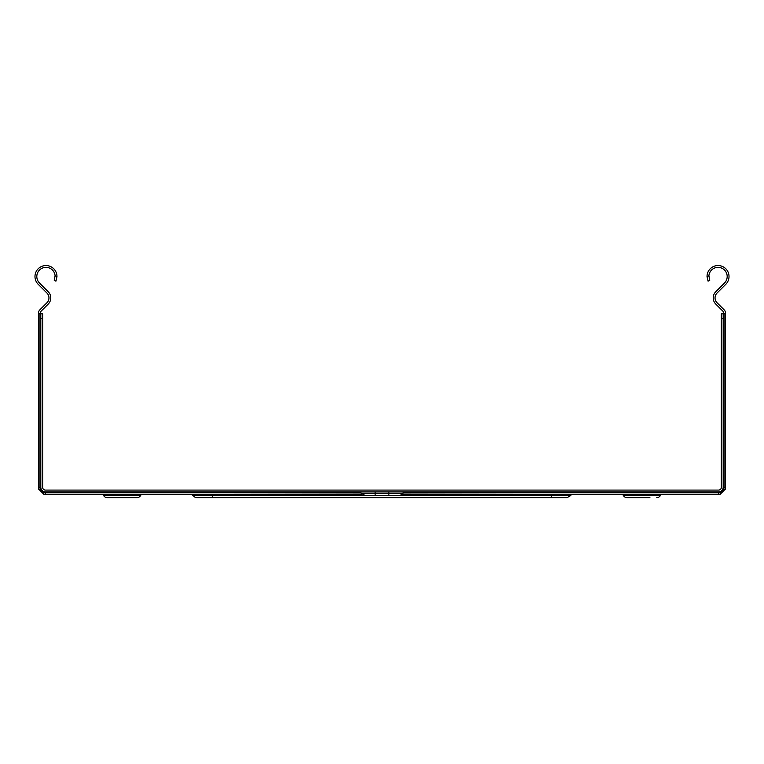 <?xml version="1.0" encoding="UTF-8"?>
<svg xmlns="http://www.w3.org/2000/svg" width="764" height="764" viewBox="0 0 764 764"><rect width="100%" height="100%" fill="white"/><g stroke="black" fill="none" stroke-linecap="round" stroke-linejoin="round"><path stroke-width="1.15" d="M388.866 491.911L388.866 493.286L402.743 493.286A4.126 4.126 0 0 1 399.171 495.349L373.988 495.349M358.879 491.911A2.75 2.75 0 0 1 361.257 493.286L364.829 495.349M551.446 497.641L551.446 495.578L570.679 495.578A2.75 2.75 0 0 1 573.057 494.203A2.75 2.75 0 0 0 570.679 495.578A2.75 2.75 0 0 1 573.057 494.203A2.75 2.75 0 0 0 570.679 495.578A2.75 2.75 0 0 1 573.057 494.203A2.75 2.75 0 0 0 570.679 495.578A2.75 2.75 0 0 1 573.057 494.203A2.75 2.75 0 0 0 570.679 495.578A2.75 2.75 0 0 1 573.057 494.203A2.75 2.75 0 0 0 570.679 495.578A2.75 2.75 0 0 1 573.057 494.203A2.75 2.75 0 0 0 570.679 495.578A2.75 2.75 0 0 1 573.057 494.203A2.75 2.75 0 0 0 570.679 495.578A2.75 2.75 0 0 1 573.057 494.203A2.75 2.75 0 0 0 570.679 495.578A2.75 2.75 0 0 1 573.057 494.203A2.75 2.75 0 0 0 570.679 495.578A2.75 2.75 0 0 1 573.057 494.203A2.75 2.75 0 0 0 570.679 495.578A2.75 2.75 0 0 1 573.057 494.203A2.75 2.75 0 0 0 570.679 495.578A2.75 2.75 0 0 1 573.057 494.203A2.75 2.75 0 0 0 570.679 495.578A2.75 2.75 0 0 1 573.057 494.203A2.75 2.75 0 0 0 570.679 495.578A2.75 2.75 0 0 1 573.057 494.203A2.75 2.75 0 0 0 570.679 495.578A2.75 2.75 0 0 1 573.057 494.203A2.75 2.75 0 0 0 570.679 495.578A2.75 2.75 0 0 1 573.057 494.203A2.75 2.75 0 0 0 570.679 495.578A2.75 2.75 0 0 1 573.057 494.203A2.75 2.75 0 0 0 570.679 495.578A2.75 2.75 0 0 1 573.057 494.203A2.75 2.75 0 0 0 570.679 495.578A2.75 2.75 0 0 1 573.057 494.203A2.75 2.75 0 0 0 570.679 495.578A2.75 2.75 0 0 1 573.057 494.203A2.75 2.75 0 0 0 570.679 495.578A2.75 2.75 0 0 1 573.057 494.203A2.75 2.75 0 0 0 570.679 495.578A2.75 2.75 0 0 1 573.057 494.203A2.75 2.75 0 0 0 570.679 495.578A2.75 2.75 0 0 1 573.057 494.203A2.75 2.75 0 0 0 570.679 495.578A2.75 2.75 0 0 1 573.057 494.203A2.75 2.75 0 0 0 570.679 495.578A2.75 2.75 0 0 1 573.057 494.203A2.75 2.75 0 0 0 570.679 495.578A2.75 2.75 0 0 1 573.057 494.203A2.75 2.75 0 0 0 570.679 495.578L567.108 497.641L196.892 497.641A4.126 4.126 0 0 1 193.321 495.578A4.126 4.126 0 0 0 196.892 497.641L205.678 497.641L196.892 497.641A4.126 4.126 0 0 1 193.321 495.578A4.126 4.126 0 0 0 196.892 497.641L205.678 497.641L196.892 497.641A4.126 4.126 0 0 1 193.321 495.578A4.126 4.126 0 0 0 196.892 497.641L205.678 497.641L196.892 497.641A4.126 4.126 0 0 1 193.321 495.578A4.126 4.126 0 0 0 196.892 497.641L205.678 497.641L196.892 497.641A4.126 4.126 0 0 1 193.321 495.578A4.126 4.126 0 0 0 196.892 497.641L205.678 497.641L196.892 497.641A4.126 4.126 0 0 1 193.321 495.578A4.126 4.126 0 0 0 196.892 497.641L205.678 497.641L196.892 497.641A4.126 4.126 0 0 1 193.321 495.578A4.126 4.126 0 0 0 196.892 497.641L205.678 497.641L196.892 497.641A4.126 4.126 0 0 1 193.321 495.578A4.126 4.126 0 0 0 196.892 497.641L205.678 497.641L196.892 497.641A4.126 4.126 0 0 1 193.321 495.578A4.126 4.126 0 0 0 196.892 497.641L205.678 497.641L196.892 497.641A4.126 4.126 0 0 1 193.321 495.578A4.126 4.126 0 0 0 196.892 497.641L205.678 497.641L196.892 497.641A4.126 4.126 0 0 1 193.321 495.578A4.126 4.126 0 0 0 196.892 497.641L205.678 497.641L196.892 497.641A4.126 4.126 0 0 1 193.321 495.578A4.126 4.126 0 0 0 196.892 497.641L205.678 497.641L196.892 497.641A4.126 4.126 0 0 1 193.321 495.578A4.126 4.126 0 0 0 196.892 497.641L205.678 497.641L196.892 497.641A4.126 4.126 0 0 1 193.321 495.578A4.126 4.126 0 0 0 196.892 497.641L205.678 497.641L196.892 497.641A4.126 4.126 0 0 1 193.321 495.578A4.126 4.126 0 0 0 196.892 497.641L205.678 497.641L196.892 497.641A4.126 4.126 0 0 1 193.321 495.578A4.126 4.126 0 0 0 196.892 497.641L205.678 497.641L196.892 497.641A4.126 4.126 0 0 1 193.321 495.578A4.126 4.126 0 0 0 196.892 497.641L205.678 497.641L196.892 497.641A4.126 4.126 0 0 1 193.321 495.578A4.126 4.126 0 0 0 196.892 497.641L205.678 497.641L196.892 497.641A4.126 4.126 0 0 1 193.321 495.578A4.126 4.126 0 0 0 196.892 497.641L205.678 497.641L196.892 497.641A4.126 4.126 0 0 1 193.321 495.578A4.126 4.126 0 0 0 196.892 497.641L205.678 497.641L196.892 497.641A4.126 4.126 0 0 1 193.321 495.578A4.126 4.126 0 0 0 196.892 497.641L205.678 497.641L196.892 497.641A4.126 4.126 0 0 1 193.321 495.578A4.126 4.126 0 0 0 196.892 497.641L205.678 497.641L196.892 497.641A4.126 4.126 0 0 1 193.321 495.578A4.126 4.126 0 0 0 196.892 497.641L205.678 497.641L196.892 497.641A4.126 4.126 0 0 1 193.321 495.578A4.126 4.126 0 0 0 196.892 497.641L205.678 497.641L196.892 497.641A4.126 4.126 0 0 1 193.321 495.578A4.126 4.126 0 0 0 196.892 497.641L205.678 497.641L196.892 497.641A4.126 4.126 0 0 1 193.321 495.578A4.126 4.126 0 0 0 196.892 497.641L205.678 497.641L196.892 497.641A4.126 4.126 0 0 1 193.321 495.578A4.126 4.126 0 0 0 196.892 497.641L205.678 497.641L196.892 497.641A4.126 4.126 0 0 1 193.321 495.578A4.126 4.126 0 0 0 196.892 497.641L205.678 497.641L196.892 497.641A4.126 4.126 0 0 1 193.321 495.578L212.554 495.578L212.554 497.641M649.916 497.641L627.015 497.641A4.126 4.126 0 0 1 623.443 495.578A4.126 4.126 0 0 0 627.015 497.641L633.881 497.641L627.015 497.641A4.126 4.126 0 0 1 623.443 495.578A4.126 4.126 0 0 0 627.015 497.641L633.881 497.641L627.015 497.641A4.126 4.126 0 0 1 623.443 495.578A4.126 4.126 0 0 0 627.015 497.641L633.881 497.641L627.015 497.641A4.126 4.126 0 0 1 623.443 495.578A4.126 4.126 0 0 0 627.015 497.641L633.881 497.641L627.015 497.641A4.126 4.126 0 0 1 623.443 495.578A4.126 4.126 0 0 0 627.015 497.641L633.881 497.641L627.015 497.641A4.126 4.126 0 0 1 623.443 495.578A4.126 4.126 0 0 0 627.015 497.641L633.881 497.641L627.015 497.641A4.126 4.126 0 0 1 623.443 495.578A4.126 4.126 0 0 0 627.015 497.641L633.881 497.641L627.015 497.641A4.126 4.126 0 0 1 623.443 495.578A4.126 4.126 0 0 0 627.015 497.641L633.881 497.641L627.015 497.641A4.126 4.126 0 0 1 623.443 495.578A4.126 4.126 0 0 0 627.015 497.641L633.881 497.641L627.015 497.641A4.126 4.126 0 0 1 623.443 495.578A4.126 4.126 0 0 0 627.015 497.641L633.881 497.641L627.015 497.641A4.126 4.126 0 0 1 623.443 495.578A4.126 4.126 0 0 0 627.015 497.641L633.881 497.641L627.015 497.641A4.126 4.126 0 0 1 623.443 495.578A4.126 4.126 0 0 0 627.015 497.641L633.881 497.641L627.015 497.641A4.126 4.126 0 0 1 623.443 495.578A4.126 4.126 0 0 0 627.015 497.641L633.881 497.641L627.015 497.641A4.126 4.126 0 0 1 623.443 495.578A4.126 4.126 0 0 0 627.015 497.641L633.881 497.641L627.015 497.641A4.126 4.126 0 0 1 623.443 495.578A4.126 4.126 0 0 0 627.015 497.641L633.881 497.641L627.015 497.641A4.126 4.126 0 0 1 623.443 495.578A4.126 4.126 0 0 0 627.015 497.641L633.881 497.641L627.015 497.641A4.126 4.126 0 0 1 623.443 495.578A4.126 4.126 0 0 0 627.015 497.641L633.881 497.641L627.015 497.641A4.126 4.126 0 0 1 623.443 495.578A4.126 4.126 0 0 0 627.015 497.641L633.881 497.641L627.015 497.641A4.126 4.126 0 0 1 623.443 495.578A4.126 4.126 0 0 0 627.015 497.641L633.881 497.641L627.015 497.641A4.126 4.126 0 0 1 623.443 495.578A4.126 4.126 0 0 0 627.015 497.641L633.881 497.641L627.015 497.641A4.126 4.126 0 0 1 623.443 495.578A4.126 4.126 0 0 0 627.015 497.641L633.881 497.641L627.015 497.641A4.126 4.126 0 0 1 623.443 495.578A4.126 4.126 0 0 0 627.015 497.641L633.881 497.641L627.015 497.641A4.126 4.126 0 0 1 623.443 495.578A4.126 4.126 0 0 0 627.015 497.641L633.881 497.641L627.015 497.641A4.126 4.126 0 0 1 623.443 495.578A4.126 4.126 0 0 0 627.015 497.641L633.881 497.641L627.015 497.641A4.126 4.126 0 0 1 623.443 495.578A4.126 4.126 0 0 0 627.015 497.641L633.881 497.641L627.015 497.641A4.126 4.126 0 0 1 623.443 495.578A4.126 4.126 0 0 0 627.015 497.641L633.881 497.641L627.015 497.641A4.126 4.126 0 0 1 623.443 495.578A4.126 4.126 0 0 0 627.015 497.641L633.881 497.641L627.015 497.641A4.126 4.126 0 0 1 623.443 495.578A4.126 4.126 0 0 0 627.015 497.641L633.881 497.641M656.782 497.641A4.126 4.126 0 0 0 660.354 495.578A4.126 4.126 0 0 1 656.782 497.641A4.126 4.126 0 0 0 660.354 495.578A4.126 4.126 0 0 1 656.782 497.641A4.126 4.126 0 0 0 660.354 495.578A4.126 4.126 0 0 1 656.782 497.641A4.126 4.126 0 0 0 660.354 495.578A4.126 4.126 0 0 1 656.782 497.641A4.126 4.126 0 0 0 660.354 495.578A4.126 4.126 0 0 1 656.782 497.641A4.126 4.126 0 0 0 660.354 495.578A4.126 4.126 0 0 1 656.782 497.641A4.126 4.126 0 0 0 660.354 495.578A4.126 4.126 0 0 1 656.782 497.641A4.126 4.126 0 0 0 660.354 495.578A4.126 4.126 0 0 1 656.782 497.641A4.126 4.126 0 0 0 660.354 495.578A4.126 4.126 0 0 1 656.782 497.641A4.126 4.126 0 0 0 660.354 495.578A4.126 4.126 0 0 1 656.782 497.641A4.126 4.126 0 0 0 660.354 495.578A4.126 4.126 0 0 1 656.782 497.641A4.126 4.126 0 0 0 660.354 495.578A4.126 4.126 0 0 1 656.782 497.641A4.126 4.126 0 0 0 660.354 495.578A4.126 4.126 0 0 1 656.782 497.641A4.126 4.126 0 0 0 660.354 495.578A4.126 4.126 0 0 1 656.782 497.641A4.126 4.126 0 0 0 660.354 495.578A4.126 4.126 0 0 1 656.782 497.641A4.126 4.126 0 0 0 660.354 495.578A4.126 4.126 0 0 1 656.782 497.641A4.126 4.126 0 0 0 660.354 495.578A4.126 4.126 0 0 1 656.782 497.641A4.126 4.126 0 0 0 660.354 495.578A4.126 4.126 0 0 1 656.782 497.641A4.126 4.126 0 0 0 660.354 495.578A4.126 4.126 0 0 1 656.782 497.641A4.126 4.126 0 0 0 660.354 495.578A4.126 4.126 0 0 1 656.782 497.641A4.126 4.126 0 0 0 660.354 495.578A4.126 4.126 0 0 1 656.782 497.641A4.126 4.126 0 0 0 660.354 495.578A4.126 4.126 0 0 1 656.782 497.641A4.126 4.126 0 0 0 660.354 495.578A4.126 4.126 0 0 1 656.782 497.641A4.126 4.126 0 0 0 660.354 495.578A4.126 4.126 0 0 1 656.782 497.641A4.126 4.126 0 0 0 660.354 495.578A4.126 4.126 0 0 1 656.782 497.641A4.126 4.126 0 0 0 660.354 495.578A4.126 4.126 0 0 1 656.782 497.641A4.126 4.126 0 0 0 660.354 495.578A4.126 4.126 0 0 1 656.782 497.641A4.126 4.126 0 0 0 660.354 495.578A4.126 4.126 0 0 1 656.782 497.641A4.126 4.126 0 0 0 660.354 495.578A4.126 4.126 0 0 1 656.782 497.641A4.126 4.126 0 0 0 660.354 495.578A4.126 4.126 0 0 1 656.782 497.641A4.126 4.126 0 0 0 660.354 495.578A4.126 4.126 0 0 1 656.782 497.641A4.126 4.126 0 0 0 660.354 495.578A4.126 4.126 0 0 1 656.782 497.641A4.126 4.126 0 0 0 660.354 495.578A4.126 4.126 0 0 1 656.782 497.641A4.126 4.126 0 0 0 660.354 495.578A4.126 4.126 0 0 1 656.782 497.641A4.126 4.126 0 0 0 660.354 495.578A4.126 4.126 0 0 1 656.782 497.641A4.126 4.126 0 0 0 660.354 495.578A4.126 4.126 0 0 1 656.782 497.641A4.126 4.126 0 0 0 660.354 495.578A4.126 4.126 0 0 1 656.782 497.641A4.126 4.126 0 0 0 660.354 495.578A4.126 4.126 0 0 1 656.782 497.641A4.126 4.126 0 0 0 660.354 495.578A4.126 4.126 0 0 1 656.782 497.641A4.126 4.126 0 0 0 660.354 495.578A4.126 4.126 0 0 1 656.782 497.641A4.126 4.126 0 0 0 660.354 495.578A4.126 4.126 0 0 1 656.782 497.641A4.126 4.126 0 0 0 660.354 495.578A4.126 4.126 0 0 1 656.782 497.641A4.126 4.126 0 0 0 660.354 495.578A4.126 4.126 0 0 1 656.782 497.641A4.126 4.126 0 0 0 660.354 495.578A4.126 4.126 0 0 1 656.782 497.641A4.126 4.126 0 0 0 660.354 495.578A4.126 4.126 0 0 1 656.782 497.641A4.126 4.126 0 0 0 660.354 495.578A4.126 4.126 0 0 1 656.782 497.641A4.126 4.126 0 0 0 660.354 495.578A4.126 4.126 0 0 1 656.782 497.641A4.126 4.126 0 0 0 660.354 495.578A4.126 4.126 0 0 1 656.782 497.641A4.126 4.126 0 0 0 660.354 495.578A4.126 4.126 0 0 1 656.782 497.641A4.126 4.126 0 0 0 660.354 495.578A4.126 4.126 0 0 1 656.782 497.641A4.126 4.126 0 0 0 660.354 495.578A4.126 4.126 0 0 1 656.782 497.641A4.126 4.126 0 0 0 660.354 495.578A4.126 4.126 0 0 1 656.782 497.641A4.126 4.126 0 0 0 660.354 495.578A4.126 4.126 0 0 1 656.782 497.641A4.126 4.126 0 0 0 660.354 495.578A4.126 4.126 0 0 1 656.782 497.641A4.126 4.126 0 0 0 660.354 495.578A4.126 4.126 0 0 1 656.782 497.641A4.126 4.126 0 0 0 660.354 495.578A4.126 4.126 0 0 1 656.782 497.641A4.126 4.126 0 0 0 660.354 495.578A4.126 4.126 0 0 1 656.782 497.641A4.126 4.126 0 0 0 660.354 495.578A4.126 4.126 0 0 1 656.782 497.641A4.126 4.126 0 0 0 660.354 495.578A4.126 4.126 0 0 1 656.782 497.641A4.126 4.126 0 0 0 660.354 495.578A4.126 4.126 0 0 1 656.782 497.641A4.126 4.126 0 0 0 660.354 495.578A4.126 4.126 0 0 1 656.782 497.641A4.126 4.126 0 0 0 660.354 495.578A4.126 4.126 0 0 1 656.782 497.641A4.126 4.126 0 0 0 660.354 495.578A4.126 4.126 0 0 1 656.782 497.641A4.126 4.126 0 0 0 660.354 495.578A4.126 4.126 0 0 1 656.782 497.641A4.126 4.126 0 0 0 660.354 495.578A4.126 4.126 0 0 1 656.782 497.641A4.126 4.126 0 0 0 660.354 495.578A4.126 4.126 0 0 1 656.782 497.641A4.126 4.126 0 0 0 660.354 495.578A4.126 4.126 0 0 1 656.782 497.641A4.126 4.126 0 0 0 660.354 495.578A4.126 4.126 0 0 1 656.782 497.641A4.126 4.126 0 0 0 660.354 495.578A4.126 4.126 0 0 1 656.782 497.641A4.126 4.126 0 0 0 660.354 495.578A4.126 4.126 0 0 1 656.782 497.641A4.126 4.126 0 0 0 660.354 495.578A4.126 4.126 0 0 1 656.782 497.641A4.126 4.126 0 0 0 660.354 495.578A4.126 4.126 0 0 1 656.782 497.641A4.126 4.126 0 0 0 660.354 495.578A4.126 4.126 0 0 1 656.782 497.641A4.126 4.126 0 0 0 660.354 495.578A4.126 4.126 0 0 1 656.782 497.641A4.126 4.126 0 0 0 660.354 495.578A4.126 4.126 0 0 1 656.782 497.641A4.126 4.126 0 0 0 660.354 495.578A4.126 4.126 0 0 1 656.782 497.641A4.126 4.126 0 0 0 660.354 495.578A4.126 4.126 0 0 1 656.782 497.641A4.126 4.126 0 0 0 660.354 495.578A4.126 4.126 0 0 1 656.782 497.641A4.126 4.126 0 0 0 660.354 495.578A4.126 4.126 0 0 1 656.782 497.641A4.126 4.126 0 0 0 660.354 495.578A4.126 4.126 0 0 1 656.782 497.641A4.126 4.126 0 0 0 660.354 495.578A4.126 4.126 0 0 1 656.782 497.641A4.126 4.126 0 0 0 660.354 495.578A4.126 4.126 0 0 1 656.782 497.641A4.126 4.126 0 0 0 660.354 495.578A4.126 4.126 0 0 1 656.782 497.641A4.126 4.126 0 0 0 660.354 495.578A4.126 4.126 0 0 1 656.782 497.641A4.126 4.126 0 0 0 660.354 495.578A4.126 4.126 0 0 1 656.782 497.641A4.126 4.126 0 0 0 660.354 495.578A2.75 2.75 0 0 1 662.732 494.203A2.75 2.75 0 0 0 660.354 495.578A2.75 2.75 0 0 1 662.732 494.203A2.75 2.75 0 0 0 660.354 495.578A2.75 2.75 0 0 1 662.732 494.203A2.75 2.75 0 0 0 660.354 495.578A2.75 2.75 0 0 1 662.732 494.203A2.75 2.75 0 0 0 660.354 495.578A2.75 2.75 0 0 1 662.732 494.203A2.75 2.75 0 0 0 660.354 495.578A2.75 2.75 0 0 1 662.732 494.203A2.75 2.75 0 0 0 660.354 495.578A2.75 2.75 0 0 1 662.732 494.203A2.75 2.75 0 0 0 660.354 495.578A2.75 2.75 0 0 1 662.732 494.203A2.75 2.75 0 0 0 660.354 495.578A2.75 2.75 0 0 1 662.732 494.203A2.75 2.75 0 0 0 660.354 495.578A2.75 2.75 0 0 1 662.732 494.203A2.75 2.75 0 0 0 660.354 495.578A2.75 2.75 0 0 1 662.732 494.203A2.75 2.75 0 0 0 660.354 495.578A2.75 2.75 0 0 1 662.732 494.203A2.75 2.75 0 0 0 660.354 495.578A2.75 2.75 0 0 1 662.732 494.203A2.75 2.75 0 0 0 660.354 495.578A2.75 2.75 0 0 1 662.732 494.203A2.75 2.75 0 0 0 660.354 495.578A2.75 2.75 0 0 1 662.732 494.203A2.75 2.75 0 0 0 660.354 495.578A2.75 2.75 0 0 1 662.732 494.203A2.75 2.75 0 0 0 660.354 495.578A2.75 2.75 0 0 1 662.732 494.203A2.75 2.75 0 0 0 660.354 495.578A2.75 2.75 0 0 1 662.732 494.203A2.75 2.75 0 0 0 660.354 495.578A2.75 2.75 0 0 1 662.732 494.203A2.75 2.75 0 0 0 660.354 495.578A2.75 2.75 0 0 1 662.732 494.203A2.75 2.75 0 0 0 660.354 495.578A2.75 2.75 0 0 1 662.732 494.203A2.75 2.75 0 0 0 660.354 495.578A2.75 2.75 0 0 1 662.732 494.203A2.75 2.75 0 0 0 660.354 495.578A2.75 2.75 0 0 1 662.732 494.203A2.75 2.75 0 0 0 660.354 495.578A2.75 2.75 0 0 1 662.732 494.203A2.75 2.75 0 0 0 660.354 495.578A2.75 2.75 0 0 1 662.732 494.203A2.75 2.75 0 0 0 660.354 495.578A2.75 2.75 0 0 1 662.732 494.203A2.75 2.75 0 0 0 660.354 495.578A2.75 2.75 0 0 1 662.732 494.203A2.75 2.75 0 0 0 660.354 495.578A2.75 2.75 0 0 1 662.732 494.203A2.75 2.75 0 0 0 660.354 495.578A2.75 2.75 0 0 1 662.732 494.203A2.75 2.75 0 0 0 660.354 495.578A2.75 2.75 0 0 1 662.732 494.203A2.75 2.75 0 0 0 660.354 495.578A2.75 2.75 0 0 1 662.732 494.203A2.75 2.75 0 0 0 660.354 495.578A2.75 2.75 0 0 1 662.732 494.203A2.75 2.75 0 0 0 660.354 495.578A2.75 2.75 0 0 1 662.732 494.203A2.75 2.75 0 0 0 660.354 495.578A2.75 2.75 0 0 1 662.732 494.203A2.75 2.75 0 0 0 660.354 495.578A2.75 2.75 0 0 1 662.732 494.203A2.75 2.75 0 0 0 660.354 495.578A2.75 2.75 0 0 1 662.732 494.203A2.75 2.75 0 0 0 660.354 495.578A2.75 2.75 0 0 1 662.732 494.203A2.75 2.75 0 0 0 660.354 495.578A2.75 2.75 0 0 1 662.732 494.203A2.75 2.75 0 0 0 660.354 495.578A2.75 2.75 0 0 1 662.732 494.203A2.75 2.75 0 0 0 660.354 495.578A2.75 2.75 0 0 1 662.732 494.203A2.75 2.75 0 0 0 660.354 495.578A2.75 2.75 0 0 1 662.732 494.203A2.75 2.75 0 0 0 660.354 495.578A2.75 2.75 0 0 1 662.732 494.203A2.75 2.75 0 0 0 660.354 495.578A2.75 2.75 0 0 1 662.732 494.203A2.75 2.75 0 0 0 660.354 495.578A2.75 2.75 0 0 1 662.732 494.203A2.75 2.75 0 0 0 660.354 495.578A2.75 2.75 0 0 1 662.732 494.203A2.75 2.75 0 0 0 660.354 495.578A2.75 2.75 0 0 1 662.732 494.203A2.75 2.75 0 0 0 660.354 495.578A2.75 2.75 0 0 1 662.732 494.203A2.75 2.75 0 0 0 660.354 495.578A2.75 2.75 0 0 1 662.732 494.203A2.75 2.75 0 0 0 660.354 495.578A2.75 2.75 0 0 1 662.732 494.203A2.75 2.75 0 0 0 660.354 495.578A2.75 2.75 0 0 1 662.732 494.203A2.75 2.75 0 0 0 660.354 495.578A2.75 2.75 0 0 1 662.732 494.203A2.75 2.75 0 0 0 660.354 495.578A2.75 2.75 0 0 1 662.732 494.203A2.75 2.75 0 0 0 660.354 495.578A2.75 2.75 0 0 1 662.732 494.203A2.75 2.75 0 0 0 660.354 495.578A2.75 2.75 0 0 1 662.732 494.203A2.75 2.75 0 0 0 660.354 495.578A2.75 2.75 0 0 1 662.732 494.203A2.75 2.75 0 0 0 660.354 495.578A2.75 2.75 0 0 1 662.732 494.203A2.75 2.75 0 0 0 660.354 495.578A2.75 2.75 0 0 1 662.732 494.203A2.75 2.75 0 0 0 660.354 495.578A2.75 2.75 0 0 1 662.732 494.203A2.75 2.75 0 0 0 660.354 495.578L623.443 495.578A4.126 4.126 0 0 0 627.015 497.641M103.646 495.578L140.557 495.578A4.126 4.126 0 0 1 136.985 497.641A4.126 4.126 0 0 0 140.557 495.578A4.126 4.126 0 0 1 136.985 497.641A4.126 4.126 0 0 0 140.557 495.578A4.126 4.126 0 0 1 136.985 497.641A4.126 4.126 0 0 0 140.557 495.578A4.126 4.126 0 0 1 136.985 497.641A4.126 4.126 0 0 0 140.557 495.578A4.126 4.126 0 0 1 136.985 497.641A4.126 4.126 0 0 0 140.557 495.578A4.126 4.126 0 0 1 136.985 497.641A4.126 4.126 0 0 0 140.557 495.578A4.126 4.126 0 0 1 136.985 497.641A4.126 4.126 0 0 0 140.557 495.578A4.126 4.126 0 0 1 136.985 497.641A4.126 4.126 0 0 0 140.557 495.578A4.126 4.126 0 0 1 136.985 497.641A4.126 4.126 0 0 0 140.557 495.578A4.126 4.126 0 0 1 136.985 497.641A4.126 4.126 0 0 0 140.557 495.578A4.126 4.126 0 0 1 136.985 497.641A4.126 4.126 0 0 0 140.557 495.578A4.126 4.126 0 0 1 136.985 497.641A4.126 4.126 0 0 0 140.557 495.578A4.126 4.126 0 0 1 136.985 497.641A4.126 4.126 0 0 0 140.557 495.578A4.126 4.126 0 0 1 136.985 497.641A4.126 4.126 0 0 0 140.557 495.578A4.126 4.126 0 0 1 136.985 497.641A4.126 4.126 0 0 0 140.557 495.578A4.126 4.126 0 0 1 136.985 497.641A4.126 4.126 0 0 0 140.557 495.578A4.126 4.126 0 0 1 136.985 497.641A4.126 4.126 0 0 0 140.557 495.578A4.126 4.126 0 0 1 136.985 497.641A4.126 4.126 0 0 0 140.557 495.578A4.126 4.126 0 0 1 136.985 497.641A4.126 4.126 0 0 0 140.557 495.578A4.126 4.126 0 0 1 136.985 497.641A4.126 4.126 0 0 0 140.557 495.578A4.126 4.126 0 0 1 136.985 497.641A4.126 4.126 0 0 0 140.557 495.578A4.126 4.126 0 0 1 136.985 497.641A4.126 4.126 0 0 0 140.557 495.578A4.126 4.126 0 0 1 136.985 497.641A4.126 4.126 0 0 0 140.557 495.578A4.126 4.126 0 0 1 136.985 497.641A4.126 4.126 0 0 0 140.557 495.578A4.126 4.126 0 0 1 136.985 497.641A4.126 4.126 0 0 0 140.557 495.578A4.126 4.126 0 0 1 136.985 497.641A4.126 4.126 0 0 0 140.557 495.578A4.126 4.126 0 0 1 136.985 497.641A4.126 4.126 0 0 0 140.557 495.578A4.126 4.126 0 0 1 136.985 497.641A4.126 4.126 0 0 0 140.557 495.578A4.126 4.126 0 0 1 136.985 497.641A4.126 4.126 0 0 0 140.557 495.578A4.126 4.126 0 0 1 136.985 497.641A4.126 4.126 0 0 0 140.557 495.578A4.126 4.126 0 0 1 136.985 497.641A4.126 4.126 0 0 0 140.557 495.578A4.126 4.126 0 0 1 136.985 497.641A4.126 4.126 0 0 0 140.557 495.578A4.126 4.126 0 0 1 136.985 497.641A4.126 4.126 0 0 0 140.557 495.578A4.126 4.126 0 0 1 136.985 497.641A4.126 4.126 0 0 0 140.557 495.578A4.126 4.126 0 0 1 136.985 497.641A4.126 4.126 0 0 0 140.557 495.578A4.126 4.126 0 0 1 136.985 497.641A4.126 4.126 0 0 0 140.557 495.578A4.126 4.126 0 0 1 136.985 497.641A4.126 4.126 0 0 0 140.557 495.578A4.126 4.126 0 0 1 136.985 497.641A4.126 4.126 0 0 0 140.557 495.578A4.126 4.126 0 0 1 136.985 497.641A4.126 4.126 0 0 0 140.557 495.578A4.126 4.126 0 0 1 136.985 497.641A4.126 4.126 0 0 0 140.557 495.578A4.126 4.126 0 0 1 136.985 497.641A4.126 4.126 0 0 0 140.557 495.578A4.126 4.126 0 0 1 136.985 497.641A4.126 4.126 0 0 0 140.557 495.578A4.126 4.126 0 0 1 136.985 497.641A4.126 4.126 0 0 0 140.557 495.578A4.126 4.126 0 0 1 136.985 497.641A4.126 4.126 0 0 0 140.557 495.578A4.126 4.126 0 0 1 136.985 497.641A4.126 4.126 0 0 0 140.557 495.578A4.126 4.126 0 0 1 136.985 497.641A4.126 4.126 0 0 0 140.557 495.578A4.126 4.126 0 0 1 136.985 497.641A4.126 4.126 0 0 0 140.557 495.578A4.126 4.126 0 0 1 136.985 497.641A4.126 4.126 0 0 0 140.557 495.578A4.126 4.126 0 0 1 136.985 497.641A4.126 4.126 0 0 0 140.557 495.578A4.126 4.126 0 0 1 136.985 497.641A4.126 4.126 0 0 0 140.557 495.578A4.126 4.126 0 0 1 136.985 497.641A4.126 4.126 0 0 0 140.557 495.578A4.126 4.126 0 0 1 136.985 497.641A4.126 4.126 0 0 0 140.557 495.578A4.126 4.126 0 0 1 136.985 497.641A4.126 4.126 0 0 0 140.557 495.578A4.126 4.126 0 0 1 136.985 497.641A4.126 4.126 0 0 0 140.557 495.578A4.126 4.126 0 0 1 136.985 497.641A4.126 4.126 0 0 0 140.557 495.578A4.126 4.126 0 0 1 136.985 497.641A4.126 4.126 0 0 0 140.557 495.578A4.126 4.126 0 0 1 136.985 497.641A4.126 4.126 0 0 0 140.557 495.578A4.126 4.126 0 0 1 136.985 497.641A4.126 4.126 0 0 0 140.557 495.578A4.126 4.126 0 0 1 136.985 497.641A4.126 4.126 0 0 0 140.557 495.578A4.126 4.126 0 0 1 136.985 497.641A4.126 4.126 0 0 0 140.557 495.578A4.126 4.126 0 0 1 136.985 497.641A4.126 4.126 0 0 0 140.557 495.578A4.126 4.126 0 0 1 136.985 497.641A4.126 4.126 0 0 0 140.557 495.578A4.126 4.126 0 0 1 136.985 497.641A4.126 4.126 0 0 0 140.557 495.578A4.126 4.126 0 0 1 136.985 497.641A4.126 4.126 0 0 0 140.557 495.578A4.126 4.126 0 0 1 136.985 497.641A4.126 4.126 0 0 0 140.557 495.578A4.126 4.126 0 0 1 136.985 497.641A4.126 4.126 0 0 0 140.557 495.578A4.126 4.126 0 0 1 136.985 497.641A4.126 4.126 0 0 0 140.557 495.578A4.126 4.126 0 0 1 136.985 497.641A4.126 4.126 0 0 0 140.557 495.578A4.126 4.126 0 0 1 136.985 497.641A4.126 4.126 0 0 0 140.557 495.578A4.126 4.126 0 0 1 136.985 497.641A4.126 4.126 0 0 0 140.557 495.578A4.126 4.126 0 0 1 136.985 497.641A4.126 4.126 0 0 0 140.557 495.578A4.126 4.126 0 0 1 136.985 497.641A4.126 4.126 0 0 0 140.557 495.578A4.126 4.126 0 0 1 136.985 497.641A4.126 4.126 0 0 0 140.557 495.578A4.126 4.126 0 0 1 136.985 497.641A4.126 4.126 0 0 0 140.557 495.578A4.126 4.126 0 0 1 136.985 497.641A4.126 4.126 0 0 0 140.557 495.578A4.126 4.126 0 0 1 136.985 497.641A4.126 4.126 0 0 0 140.557 495.578A4.126 4.126 0 0 1 136.985 497.641A4.126 4.126 0 0 0 140.557 495.578A4.126 4.126 0 0 1 136.985 497.641A4.126 4.126 0 0 0 140.557 495.578A4.126 4.126 0 0 1 136.985 497.641A4.126 4.126 0 0 0 140.557 495.578A4.126 4.126 0 0 1 136.985 497.641A4.126 4.126 0 0 0 140.557 495.578A4.126 4.126 0 0 1 136.985 497.641A4.126 4.126 0 0 0 140.557 495.578A4.126 4.126 0 0 1 136.985 497.641A4.126 4.126 0 0 0 140.557 495.578A4.126 4.126 0 0 1 136.985 497.641A4.126 4.126 0 0 0 140.557 495.578A4.126 4.126 0 0 1 136.985 497.641A4.126 4.126 0 0 0 140.557 495.578A4.126 4.126 0 0 1 136.985 497.641A4.126 4.126 0 0 0 140.557 495.578A2.75 2.75 0 0 1 142.935 494.203A2.75 2.75 0 0 0 140.557 495.578A2.75 2.75 0 0 1 142.935 494.203A2.75 2.75 0 0 0 140.557 495.578A2.75 2.75 0 0 1 142.935 494.203A2.75 2.75 0 0 0 140.557 495.578A2.75 2.75 0 0 1 142.935 494.203A2.75 2.75 0 0 0 140.557 495.578A2.75 2.75 0 0 1 142.935 494.203A2.75 2.75 0 0 0 140.557 495.578A2.75 2.75 0 0 1 142.935 494.203A2.75 2.75 0 0 0 140.557 495.578A2.75 2.75 0 0 1 142.935 494.203A2.75 2.75 0 0 0 140.557 495.578A2.75 2.75 0 0 1 142.935 494.203A2.75 2.75 0 0 0 140.557 495.578A2.75 2.75 0 0 1 142.935 494.203A2.75 2.75 0 0 0 140.557 495.578A2.75 2.75 0 0 1 142.935 494.203A2.75 2.75 0 0 0 140.557 495.578A2.75 2.75 0 0 1 142.935 494.203A2.75 2.75 0 0 0 140.557 495.578A2.75 2.75 0 0 1 142.935 494.203A2.75 2.75 0 0 0 140.557 495.578A2.75 2.75 0 0 1 142.935 494.203A2.75 2.75 0 0 0 140.557 495.578A2.75 2.75 0 0 1 142.935 494.203A2.75 2.75 0 0 0 140.557 495.578A2.75 2.75 0 0 1 142.935 494.203A2.75 2.75 0 0 0 140.557 495.578A2.75 2.75 0 0 1 142.935 494.203A2.75 2.75 0 0 0 140.557 495.578A2.75 2.75 0 0 1 142.935 494.203A2.75 2.75 0 0 0 140.557 495.578A2.75 2.75 0 0 1 142.935 494.203A2.75 2.75 0 0 0 140.557 495.578A2.75 2.75 0 0 1 142.935 494.203A2.75 2.75 0 0 0 140.557 495.578A2.75 2.75 0 0 1 142.935 494.203A2.75 2.75 0 0 0 140.557 495.578A2.75 2.75 0 0 1 142.935 494.203A2.75 2.75 0 0 0 140.557 495.578A2.75 2.75 0 0 1 142.935 494.203A2.75 2.75 0 0 0 140.557 495.578A2.75 2.75 0 0 1 142.935 494.203A2.75 2.75 0 0 0 140.557 495.578A2.75 2.75 0 0 1 142.935 494.203A2.75 2.75 0 0 0 140.557 495.578A2.75 2.75 0 0 1 142.935 494.203A2.75 2.75 0 0 0 140.557 495.578A2.75 2.75 0 0 1 142.935 494.203A2.75 2.75 0 0 0 140.557 495.578A2.75 2.75 0 0 1 142.935 494.203A2.75 2.75 0 0 0 140.557 495.578A2.75 2.75 0 0 1 142.935 494.203A2.75 2.75 0 0 0 140.557 495.578A2.75 2.75 0 0 1 142.935 494.203A2.75 2.75 0 0 0 140.557 495.578A2.75 2.75 0 0 1 142.935 494.203A2.75 2.75 0 0 0 140.557 495.578A2.75 2.75 0 0 1 142.935 494.203A2.75 2.75 0 0 0 140.557 495.578A2.75 2.75 0 0 1 142.935 494.203A2.75 2.75 0 0 0 140.557 495.578A2.75 2.75 0 0 1 142.935 494.203A2.75 2.75 0 0 0 140.557 495.578A2.75 2.75 0 0 1 142.935 494.203A2.75 2.75 0 0 0 140.557 495.578A2.75 2.75 0 0 1 142.935 494.203A2.75 2.75 0 0 0 140.557 495.578A2.75 2.75 0 0 1 142.935 494.203A2.75 2.75 0 0 0 140.557 495.578A2.75 2.75 0 0 1 142.935 494.203A2.75 2.75 0 0 0 140.557 495.578A2.75 2.75 0 0 1 142.935 494.203A2.75 2.75 0 0 0 140.557 495.578A2.75 2.75 0 0 1 142.935 494.203A2.75 2.75 0 0 0 140.557 495.578A2.75 2.75 0 0 1 142.935 494.203A2.75 2.75 0 0 0 140.557 495.578A2.75 2.75 0 0 1 142.935 494.203A2.75 2.75 0 0 0 140.557 495.578A2.75 2.75 0 0 1 142.935 494.203A2.75 2.75 0 0 0 140.557 495.578A2.75 2.75 0 0 1 142.935 494.203A2.75 2.75 0 0 0 140.557 495.578A2.75 2.75 0 0 1 142.935 494.203A2.75 2.75 0 0 0 140.557 495.578A2.75 2.75 0 0 1 142.935 494.203A2.75 2.75 0 0 0 140.557 495.578A2.75 2.75 0 0 1 142.935 494.203A2.75 2.75 0 0 0 140.557 495.578A2.75 2.75 0 0 1 142.935 494.203A2.75 2.75 0 0 0 140.557 495.578A2.75 2.75 0 0 1 142.935 494.203A2.75 2.75 0 0 0 140.557 495.578A2.75 2.75 0 0 1 142.935 494.203A2.75 2.75 0 0 0 140.557 495.578A2.75 2.75 0 0 1 142.935 494.203A2.75 2.75 0 0 0 140.557 495.578A2.75 2.75 0 0 1 142.935 494.203A2.75 2.75 0 0 0 140.557 495.578A2.75 2.75 0 0 1 142.935 494.203A2.75 2.75 0 0 0 140.557 495.578A2.75 2.75 0 0 1 142.935 494.203A2.75 2.75 0 0 0 140.557 495.578A2.75 2.75 0 0 1 142.935 494.203A2.75 2.75 0 0 0 140.557 495.578A2.75 2.75 0 0 1 142.935 494.203A2.75 2.75 0 0 0 140.557 495.578A2.75 2.75 0 0 1 142.935 494.203A2.75 2.75 0 0 0 140.557 495.578A2.75 2.75 0 0 1 142.935 494.203A2.75 2.75 0 0 0 140.557 495.578A4.126 4.126 0 0 1 136.985 497.641L107.218 497.641A4.126 4.126 0 0 1 103.646 495.578A4.126 4.126 0 0 0 107.218 497.641L114.084 497.641L107.218 497.641A4.126 4.126 0 0 1 103.646 495.578A4.126 4.126 0 0 0 107.218 497.641L114.084 497.641L107.218 497.641A4.126 4.126 0 0 1 103.646 495.578A4.126 4.126 0 0 0 107.218 497.641L114.084 497.641L107.218 497.641A4.126 4.126 0 0 1 103.646 495.578A4.126 4.126 0 0 0 107.218 497.641L114.084 497.641L107.218 497.641A4.126 4.126 0 0 1 103.646 495.578A4.126 4.126 0 0 0 107.218 497.641L114.084 497.641L107.218 497.641A4.126 4.126 0 0 1 103.646 495.578A4.126 4.126 0 0 0 107.218 497.641L114.084 497.641L107.218 497.641A4.126 4.126 0 0 1 103.646 495.578A4.126 4.126 0 0 0 107.218 497.641L114.084 497.641L107.218 497.641A4.126 4.126 0 0 1 103.646 495.578A4.126 4.126 0 0 0 107.218 497.641L114.084 497.641L107.218 497.641A4.126 4.126 0 0 1 103.646 495.578A4.126 4.126 0 0 0 107.218 497.641L114.084 497.641L107.218 497.641A4.126 4.126 0 0 1 103.646 495.578A4.126 4.126 0 0 0 107.218 497.641L114.084 497.641L107.218 497.641A4.126 4.126 0 0 1 103.646 495.578A4.126 4.126 0 0 0 107.218 497.641L114.084 497.641L107.218 497.641A4.126 4.126 0 0 1 103.646 495.578A4.126 4.126 0 0 0 107.218 497.641L114.084 497.641L107.218 497.641A4.126 4.126 0 0 1 103.646 495.578A4.126 4.126 0 0 0 107.218 497.641L114.084 497.641L107.218 497.641A4.126 4.126 0 0 1 103.646 495.578A4.126 4.126 0 0 0 107.218 497.641L114.084 497.641L107.218 497.641A4.126 4.126 0 0 1 103.646 495.578A4.126 4.126 0 0 0 107.218 497.641L114.084 497.641L107.218 497.641A4.126 4.126 0 0 1 103.646 495.578A4.126 4.126 0 0 0 107.218 497.641L114.084 497.641L107.218 497.641A4.126 4.126 0 0 1 103.646 495.578A4.126 4.126 0 0 0 107.218 497.641L114.084 497.641L107.218 497.641A4.126 4.126 0 0 1 103.646 495.578A4.126 4.126 0 0 0 107.218 497.641L114.084 497.641L107.218 497.641A4.126 4.126 0 0 1 103.646 495.578A4.126 4.126 0 0 0 107.218 497.641L114.084 497.641L107.218 497.641A4.126 4.126 0 0 1 103.646 495.578A4.126 4.126 0 0 0 107.218 497.641L114.084 497.641L107.218 497.641A4.126 4.126 0 0 1 103.646 495.578A4.126 4.126 0 0 0 107.218 497.641L114.084 497.641L107.218 497.641A4.126 4.126 0 0 1 103.646 495.578A4.126 4.126 0 0 0 107.218 497.641L114.084 497.641L107.218 497.641A4.126 4.126 0 0 1 103.646 495.578A4.126 4.126 0 0 0 107.218 497.641L114.084 497.641L107.218 497.641A4.126 4.126 0 0 1 103.646 495.578A4.126 4.126 0 0 0 107.218 497.641L114.084 497.641L107.218 497.641A4.126 4.126 0 0 1 103.646 495.578A4.126 4.126 0 0 0 107.218 497.641L114.084 497.641L107.218 497.641A4.126 4.126 0 0 1 103.646 495.578A4.126 4.126 0 0 0 107.218 497.641L114.084 497.641L107.218 497.641A4.126 4.126 0 0 1 103.646 495.578A4.126 4.126 0 0 0 107.218 497.641L114.084 497.641L107.218 497.641A4.126 4.126 0 0 1 103.646 495.578A4.126 4.126 0 0 0 107.218 497.641L114.084 497.641L107.218 497.641A4.126 4.126 0 0 1 103.646 495.578A4.126 4.126 0 0 0 107.218 497.641A4.126 4.126 0 0 1 103.646 495.578A4.126 4.126 0 0 0 107.218 497.641A4.126 4.126 0 0 1 103.646 495.578A4.126 4.126 0 0 0 107.218 497.641A4.126 4.126 0 0 1 103.646 495.578A4.126 4.126 0 0 0 107.218 497.641A4.126 4.126 0 0 1 103.646 495.578A4.126 4.126 0 0 0 107.218 497.641A4.126 4.126 0 0 1 103.646 495.578A4.126 4.126 0 0 0 107.218 497.641A4.126 4.126 0 0 1 103.646 495.578A4.126 4.126 0 0 0 107.218 497.641A4.126 4.126 0 0 1 103.646 495.578A4.126 4.126 0 0 0 107.218 497.641A4.126 4.126 0 0 1 103.646 495.578A2.75 2.75 0 0 0 101.268 494.203M721.35 313.803L723.183 313.803L723.183 487.337A4.584 4.584 0 0 1 718.609 491.911L45.391 491.911A4.584 4.584 0 0 1 40.817 487.337L40.817 313.803L42.65 313.803L42.65 487.337A2.75 2.75 0 0 0 45.391 490.087L718.609 490.087A2.75 2.75 0 0 0 721.35 487.337L721.35 313.803M403.077 492.828L720.987 492.446L723.718 489.724L724.1 487.337L724.1 313.803L725.447 313.803L725.475 488.941L720.213 494.203L402.026 494.203M361.974 494.203L43.787 494.203L38.525 488.941L38.525 313.803L39.9 313.803L39.9 487.337L40.282 489.724L43.013 492.446L360.923 492.828M40.817 313.803L39.9 313.803M56.966 276.597L55.934 281.171L54.273 280.398L55.094 275.728L56.966 276.597A10.992 10.992 0 0 0 41.8 266.359A10.992 10.992 0 0 0 38.2 284.303L46.948 293.042A6.866 6.866 0 0 1 46.948 302.754L39.728 309.974A4.126 4.126 0 0 0 38.525 312.887L38.553 313.803M725.447 313.803L725.475 312.887A4.126 4.126 0 0 0 724.272 309.974L717.052 302.754A6.866 6.866 0 0 1 717.052 293.042L725.8 284.303A10.992 10.992 0 0 0 722.2 266.359A10.992 10.992 0 0 0 707.034 276.597L708.906 275.728L709.727 280.398L708.066 281.171L707.034 276.597M40.358 313.803L40.358 312.887A2.292 2.292 0 0 1 41.027 311.263L48.237 304.053A8.7 8.7 0 0 0 48.237 291.752L39.499 283.005A9.158 9.158 0 0 1 42.096 268.231A9.158 9.158 0 0 1 55.094 275.728M708.906 275.728A9.158 9.158 0 0 1 721.904 268.231A9.158 9.158 0 0 1 724.501 283.005L715.763 291.752A8.7 8.7 0 0 0 715.763 304.053L722.973 311.263A2.292 2.292 0 0 1 723.642 312.887L723.642 313.803M621.065 494.203A2.75 2.75 0 0 1 623.443 495.578M558.322 497.641L567.108 497.641L570.679 495.578L567.108 497.641M724.1 313.803L723.183 313.803M723.183 318.378L721.35 318.378M42.65 318.378L40.817 318.378M725.475 488.941A3.438 0.898 180 0 1 723.718 489.724M720.213 494.203A3.438 0.898 -90 0 0 720.987 492.446M43.787 494.203A3.438 0.898 -90 0 1 43.013 492.446M38.525 488.941A3.438 0.898 -0 0 0 40.282 489.724M375.134 491.911L375.134 493.286L361.257 493.286M140.557 495.578A2.75 2.75 0 0 1 142.935 494.203A2.75 2.75 0 0 0 140.557 495.578A2.75 2.75 0 0 1 142.935 494.203A2.75 2.75 0 0 0 140.557 495.578A2.75 2.75 0 0 1 142.935 494.203A2.75 2.75 0 0 0 140.557 495.578A2.75 2.75 0 0 1 142.935 494.203A2.75 2.75 0 0 0 140.557 495.578A2.75 2.75 0 0 1 142.935 494.203A2.75 2.75 0 0 0 140.557 495.578A2.75 2.75 0 0 1 142.935 494.203A2.75 2.75 0 0 0 140.557 495.578A2.75 2.75 0 0 1 142.935 494.203A2.75 2.75 0 0 0 140.557 495.578A2.75 2.75 0 0 1 142.935 494.203A2.75 2.75 0 0 0 140.557 495.578A2.75 2.75 0 0 1 142.935 494.203A2.75 2.75 0 0 0 140.557 495.578A2.75 2.75 0 0 1 142.935 494.203A2.75 2.75 0 0 0 140.557 495.578A2.75 2.75 0 0 1 142.935 494.203A2.75 2.75 0 0 0 140.557 495.578A2.75 2.75 0 0 1 142.935 494.203A2.75 2.75 0 0 0 140.557 495.578A2.75 2.75 0 0 1 142.935 494.203A2.75 2.75 0 0 0 140.557 495.578A2.75 2.75 0 0 1 142.935 494.203A2.75 2.75 0 0 0 140.557 495.578A2.75 2.75 0 0 1 142.935 494.203A2.75 2.75 0 0 0 140.557 495.578A2.75 2.75 0 0 1 142.935 494.203A2.75 2.75 0 0 0 140.557 495.578A2.75 2.75 0 0 1 142.935 494.203A2.75 2.75 0 0 0 140.557 495.578A2.75 2.75 0 0 1 142.935 494.203A2.75 2.75 0 0 0 140.557 495.578A2.75 2.75 0 0 1 142.935 494.203A2.75 2.75 0 0 0 140.557 495.578A2.75 2.75 0 0 1 142.935 494.203A2.75 2.75 0 0 0 140.557 495.578A2.75 2.75 0 0 1 142.935 494.203A2.75 2.75 0 0 0 140.557 495.578A2.75 2.75 0 0 1 142.935 494.203A2.75 2.75 0 0 0 140.557 495.578A2.75 2.75 0 0 1 142.935 494.203A2.75 2.75 0 0 0 140.557 495.578A2.75 2.75 0 0 1 142.935 494.203A2.75 2.75 0 0 0 140.557 495.578A2.75 2.75 0 0 1 142.935 494.203A2.75 2.75 0 0 0 140.557 495.578A2.75 2.75 0 0 1 142.935 494.203A2.75 2.75 0 0 0 140.557 495.578A2.75 2.75 0 0 1 142.935 494.203A2.75 2.75 0 0 0 140.557 495.578A2.75 2.75 0 0 1 142.935 494.203A2.75 2.75 0 0 0 140.557 495.578A2.75 2.75 0 0 1 142.935 494.203M660.354 495.578A2.75 2.75 0 0 1 662.732 494.203A2.75 2.75 0 0 0 660.354 495.578A2.75 2.75 0 0 1 662.732 494.203A2.75 2.75 0 0 0 660.354 495.578A2.75 2.75 0 0 1 662.732 494.203A2.75 2.75 0 0 0 660.354 495.578A2.75 2.75 0 0 1 662.732 494.203A2.75 2.75 0 0 0 660.354 495.578A2.75 2.75 0 0 1 662.732 494.203A2.75 2.75 0 0 0 660.354 495.578A2.75 2.75 0 0 1 662.732 494.203A2.75 2.75 0 0 0 660.354 495.578A2.75 2.75 0 0 1 662.732 494.203A2.75 2.75 0 0 0 660.354 495.578A2.75 2.75 0 0 1 662.732 494.203A2.75 2.75 0 0 0 660.354 495.578A2.75 2.75 0 0 1 662.732 494.203A2.75 2.75 0 0 0 660.354 495.578A2.75 2.75 0 0 1 662.732 494.203A2.75 2.75 0 0 0 660.354 495.578A2.75 2.75 0 0 1 662.732 494.203A2.75 2.75 0 0 0 660.354 495.578A2.75 2.75 0 0 1 662.732 494.203A2.75 2.75 0 0 0 660.354 495.578A2.75 2.75 0 0 1 662.732 494.203A2.75 2.75 0 0 0 660.354 495.578A2.75 2.75 0 0 1 662.732 494.203A2.75 2.75 0 0 0 660.354 495.578A2.75 2.75 0 0 1 662.732 494.203A2.75 2.75 0 0 0 660.354 495.578A2.75 2.75 0 0 1 662.732 494.203A2.75 2.75 0 0 0 660.354 495.578A2.75 2.75 0 0 1 662.732 494.203A2.75 2.75 0 0 0 660.354 495.578A2.75 2.75 0 0 1 662.732 494.203A2.75 2.75 0 0 0 660.354 495.578A2.75 2.75 0 0 1 662.732 494.203A2.75 2.75 0 0 0 660.354 495.578A2.75 2.75 0 0 1 662.732 494.203A2.75 2.75 0 0 0 660.354 495.578A2.75 2.75 0 0 1 662.732 494.203A2.75 2.75 0 0 0 660.354 495.578A2.75 2.75 0 0 1 662.732 494.203A2.75 2.75 0 0 0 660.354 495.578A2.75 2.75 0 0 1 662.732 494.203A2.75 2.75 0 0 0 660.354 495.578A2.75 2.75 0 0 1 662.732 494.203A2.75 2.75 0 0 0 660.354 495.578A2.75 2.75 0 0 1 662.732 494.203A2.75 2.75 0 0 0 660.354 495.578A2.75 2.75 0 0 1 662.732 494.203A2.75 2.75 0 0 0 660.354 495.578A2.75 2.75 0 0 1 662.732 494.203A2.75 2.75 0 0 0 660.354 495.578A2.75 2.75 0 0 1 662.732 494.203M212.554 494.203L212.554 495.578L551.446 495.578L551.446 494.203M718.609 494.203L718.609 491.911M45.391 494.203L45.391 491.911M38.525 487.337L40.817 487.337M725.475 487.337L723.183 487.337M388.866 495.349L388.866 493.286L375.134 493.286L375.134 495.349M193.321 495.578L190.943 494.203M402.743 493.286L405.121 491.911"/></g></svg>
